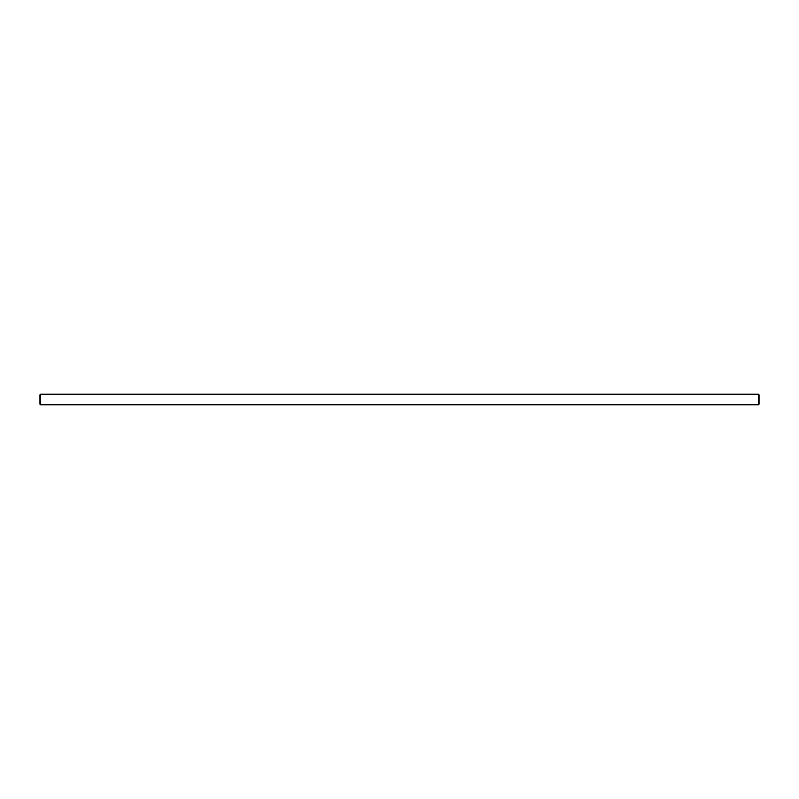 <?xml version="1.0" encoding="UTF-8"?>
<svg xmlns="http://www.w3.org/2000/svg" width="799" height="799" viewBox="0 0 799 799"><rect width="100%" height="100%" fill="white"/><g stroke="black" fill="none" stroke-linecap="round" stroke-linejoin="round"><path stroke-width="1.2" d="M40.579 394.227L758.421 394.227L759.05 394.856L759.05 404.144L758.421 404.773L40.579 404.773L39.95 404.144L39.95 394.856L40.579 394.227L40.579 404.773M758.421 404.773L758.421 394.227M402.247 404.773L396.753 404.773M42.047 404.773L41.019 404.773M55.89 404.773L50.397 404.773M49.288 404.773L43.805 404.773"/></g></svg>
